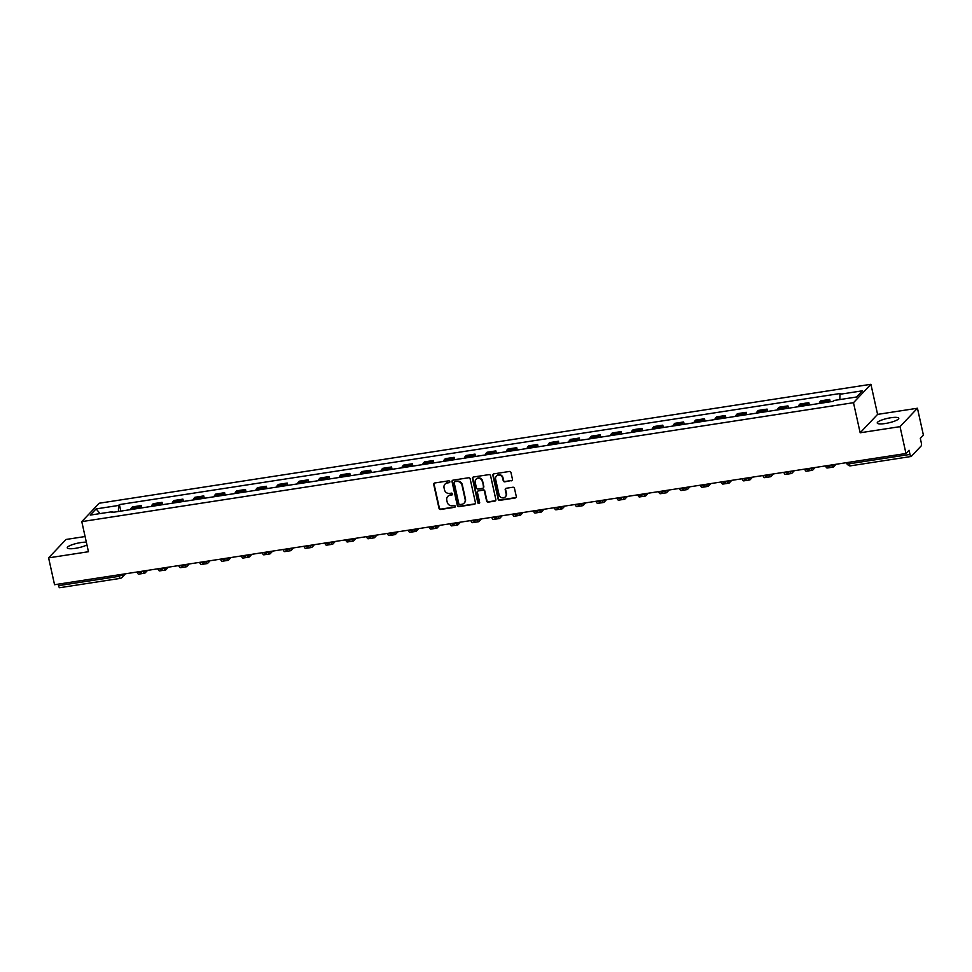<?xml version="1.0" encoding="UTF-8"?>
<svg xmlns="http://www.w3.org/2000/svg" width="972" height="972" viewBox="0 0 972 972"><rect width="100%" height="100%" fill="white"/><g stroke="black" fill="none" stroke-linecap="round" stroke-linejoin="round"><path stroke-width="1.46" d="M449.817 481.614A0.972 0.911 -136.6 0 0 448.7 480.824L434.751 482.975A1.385 1.3 -136.6 0 0 433.731 484.506L439.016 508.344A1.385 1.3 -136.6 0 0 440.62 509.474L454.568 507.323A0.972 0.911 -136.6 0 0 455.285 506.254A0.972 0.911 -136.6 0 0 454.155 505.464L452.357 505.744A4.447 4.143 -136.6 0 1 447.217 502.147L446.768 500.167A4.447 4.143 -136.6 0 1 450.036 495.283L451.834 495.003A0.972 0.911 -136.6 0 0 452.551 493.934A0.972 0.911 -136.6 0 0 451.433 493.144L449.623 493.424A4.447 4.143 -136.6 0 1 444.483 489.827L444.046 487.847A4.447 4.143 -136.6 0 1 447.302 482.95L449.113 482.683A0.972 0.911 -136.6 0 0 449.817 481.614M890.717 417.766A11.032 2.321 -12.5 0 0 877.23 423.027A11.032 2.321 -12.5 0 0 885.285 423.513A11.032 2.321 -12.5 0 0 898.772 418.252A11.032 2.321 -12.5 0 0 890.717 417.766M86.35 542.206A11.032 2.321 -12.5 0 0 80.761 542.595A11.032 2.321 -12.5 0 0 67.275 547.856A11.032 2.321 -12.5 0 0 75.33 548.342A11.032 2.321 -12.5 0 0 86.945 544.928M511.454 480.812A1.385 1.3 -136.6 0 0 512.475 479.281L510.98 472.599A1.385 1.3 -136.6 0 0 509.377 471.469L493.885 473.862A1.385 1.3 -136.6 0 0 492.865 475.381L498.162 499.231A1.385 1.3 -136.6 0 0 499.766 500.361L515.257 497.968A1.385 1.3 -136.6 0 0 516.278 496.437L514.48 488.357A1.385 1.3 -136.6 0 0 512.876 487.239L506.242 488.26A1.385 1.3 -136.6 0 0 505.221 489.791L506.12 493.788A3.718 3.463 -136.6 0 1 501.71 497.737A3.718 3.463 -136.6 0 1 499.086 494.882L495.611 479.172A3.718 3.463 -136.6 0 1 500.021 475.235A3.718 3.463 -136.6 0 1 502.633 478.09L503.217 480.715A1.385 1.3 -136.6 0 0 504.82 481.833L511.794 480.447A1.385 1.3 -136.6 0 0 512.317 480.241M853.489 402.687L860.159 432.783L900.023 426.647L905.977 453.499L54.553 584.719L48.6 557.867L88.452 551.719L81.782 521.624L853.489 402.687L870.912 384.292L99.205 503.229L81.782 521.624M470.156 478.88A1.385 1.3 -136.6 0 0 468.553 477.762L453.061 480.156A1.385 1.3 -136.6 0 0 452.041 481.675L457.326 505.525A1.385 1.3 -136.6 0 0 458.93 506.643L474.421 504.261A1.385 1.3 -136.6 0 0 475.442 502.731L470.156 478.88M473.473 477.009L488.965 474.615A1.385 1.3 -136.6 0 1 490.568 475.745L495.854 499.584A1.385 1.3 -136.6 0 1 494.845 501.115L488.211 502.135A1.385 1.3 -136.6 0 1 486.608 501.017L484.457 491.346A1.385 1.3 -136.6 0 0 482.853 490.216L478.455 490.896A1.385 1.3 -136.6 0 0 477.434 492.427L479.67 502.5A0.972 0.911 -136.6 0 1 478.516 503.52A0.972 0.911 -136.6 0 1 477.835 502.779L472.453 478.528A1.385 1.3 -136.6 0 1 473.473 477.009M900.023 426.647L917.447 408.24L923.4 435.104L920.314 438.36L921.237 442.552A2.831 0.826 81.2 0 1 921.14 445.978L911.286 456.39A2.831 0.826 81.2 0 1 911.116 456.488L850.524 465.831A2.831 0.826 -98.8 0 1 849.394 463.766L909.986 454.434A2.831 0.826 81.2 0 0 911.116 456.488M85.086 536.532L66.023 539.472L48.6 557.867M917.447 408.24L877.595 414.388L870.912 384.292M905.977 453.499L909.063 450.243L909.986 454.434M59.863 587.61A2.831 0.826 -98.8 0 1 59.693 587.708A2.831 0.826 -98.8 0 1 58.563 585.654L119.155 576.311L123.541 574.088M58.235 584.16L58.563 585.654M139.518 508.247A6.5 1.883 -98.8 0 1 140.114 506.679L131.293 508.04A6.5 1.883 81.2 0 0 130.685 509.607M131.293 508.04L132.35 506.922L141.183 505.562L141.693 507.906M140.114 506.679L141.183 505.562M162.567 504.699L162.045 502.342L153.212 503.703L152.154 504.833A6.5 1.883 81.2 0 0 151.559 506.388M160.38 505.027A6.5 1.883 -98.8 0 1 160.975 503.472L162.045 502.342M183.429 501.479L182.906 499.134L174.085 500.495L173.016 501.613A6.5 1.883 81.2 0 0 172.421 503.18M181.242 501.819A6.5 1.883 -98.8 0 1 181.849 500.252L182.906 499.134M204.29 498.259L203.768 495.914L194.947 497.275L193.878 498.393A6.5 1.883 81.2 0 0 193.282 499.96M202.115 498.6A6.5 1.883 -98.8 0 1 202.711 497.032L203.768 495.914M225.152 495.052L224.629 492.695L215.808 494.055L214.739 495.185A6.5 1.883 81.2 0 0 214.144 496.741M222.977 495.38A6.5 1.883 -98.8 0 1 223.572 493.825L224.629 492.695M246.025 491.832L245.503 489.487L236.67 490.848L235.613 491.966A6.5 1.883 81.2 0 0 235.005 493.533M243.838 492.172A6.5 1.883 -98.8 0 1 244.434 490.605L245.503 489.487M266.887 488.612L266.364 486.267L257.531 487.628L256.474 488.746A6.5 1.883 81.2 0 0 255.879 490.313M264.7 488.952A6.5 1.883 -98.8 0 1 265.295 487.385L266.364 486.267M287.748 485.405L287.226 483.048L278.405 484.408L277.336 485.538A6.5 1.883 81.2 0 0 276.741 487.094M285.561 485.733A6.5 1.883 -98.8 0 1 286.169 484.178L287.226 483.048M308.61 482.185L308.088 479.84L299.267 481.201L298.197 482.319A6.5 1.883 81.2 0 0 297.602 483.886M306.435 482.525A6.5 1.883 -98.8 0 1 307.031 480.958L308.088 479.84M329.472 478.965L328.961 476.62L320.128 477.981L319.071 479.099A6.5 1.883 81.2 0 0 318.464 480.666M327.297 479.305A6.5 1.883 -98.8 0 1 327.892 477.738L328.961 476.62M350.345 475.758L349.823 473.4L340.99 474.761L339.933 475.891A6.5 1.883 81.2 0 0 339.337 477.446M348.158 476.086A6.5 1.883 -98.8 0 1 348.754 474.53L349.823 473.4M371.207 472.538L370.684 470.193L361.851 471.554L360.794 472.671A6.5 1.883 81.2 0 0 360.199 474.239M369.02 472.878A6.5 1.883 -98.8 0 1 369.627 471.311L370.684 470.193M392.068 469.318L391.546 466.973L382.725 468.334L381.656 469.452A6.5 1.883 81.2 0 0 381.06 471.019M389.881 469.658A6.5 1.883 -98.8 0 1 390.489 468.091L391.546 466.973M412.93 466.11L412.407 463.753L403.587 465.114L402.517 466.244A6.5 1.883 81.2 0 0 401.922 467.799M410.755 466.438A6.5 1.883 -98.8 0 1 411.35 464.883L412.407 463.753M433.791 462.891L433.281 460.546L424.448 461.907L423.391 463.024A6.5 1.883 81.2 0 0 422.784 464.592M431.617 463.231A6.5 1.883 -98.8 0 1 432.212 461.664L433.281 460.546M454.665 459.671L454.143 457.326L445.31 458.687L444.253 459.805A6.5 1.883 81.2 0 0 443.657 461.372M452.478 460.011A6.5 1.883 -98.8 0 1 453.074 458.444L454.143 457.326M475.527 456.463L475.004 454.106L466.183 455.467L465.114 456.597A6.5 1.883 81.2 0 0 464.519 458.152M473.34 456.791A6.5 1.883 -98.8 0 1 473.947 455.236L475.004 454.106M496.388 453.244L495.866 450.899L487.045 452.259L485.976 453.377A6.5 1.883 81.2 0 0 485.38 454.945M494.213 453.584A6.5 1.883 -98.8 0 1 494.809 452.016L495.866 450.899M517.25 450.024L516.74 447.679L507.906 449.04L506.849 450.158A6.5 1.883 81.2 0 0 506.242 451.725M515.075 450.364A6.5 1.883 -98.8 0 1 515.67 448.797L516.74 447.679M538.124 446.816L537.601 444.459L528.768 445.82L527.711 446.95A6.5 1.883 81.2 0 0 527.103 448.505M535.937 447.144A6.5 1.883 -98.8 0 1 536.532 445.589L537.601 444.459M558.985 443.597L558.463 441.252L549.63 442.612L548.572 443.73A6.5 1.883 81.2 0 0 547.977 445.298M556.798 443.937A6.5 1.883 -98.8 0 1 557.393 442.369L558.463 441.252M579.847 440.377L579.324 438.032L570.503 439.393L569.434 440.51A6.5 1.883 81.2 0 0 568.839 442.078M577.66 440.717A6.5 1.883 -98.8 0 1 578.267 439.15L579.324 438.032M600.708 437.169L600.186 434.812L591.365 436.173L590.296 437.303A6.5 1.883 81.2 0 0 589.7 438.858M598.533 437.497A6.5 1.883 -98.8 0 1 599.129 435.942L600.186 434.812M621.57 433.949L621.059 431.604L612.226 432.965L611.169 434.083A6.5 1.883 81.2 0 0 610.562 435.65M619.395 434.29A6.5 1.883 -98.8 0 1 619.99 432.722L621.059 431.604M642.443 430.73L641.921 428.385L633.088 429.745L632.031 430.863A6.5 1.883 81.2 0 0 631.436 432.431M640.256 431.07A6.5 1.883 -98.8 0 1 640.852 429.503L641.921 428.385M663.305 427.522L662.783 425.165L653.962 426.526L652.892 427.656A6.5 1.883 81.2 0 0 652.297 429.211M661.118 427.85A6.5 1.883 -98.8 0 1 661.725 426.295L662.783 425.165M684.167 424.302L683.644 421.957L674.823 423.318L673.754 424.436A6.5 1.883 81.2 0 0 673.159 426.003M681.98 424.643A6.5 1.883 -98.8 0 1 682.587 423.075L683.644 421.957M705.028 421.083L704.506 418.738L695.685 420.098L694.616 421.216A6.5 1.883 81.2 0 0 694.02 422.784M702.853 421.423A6.5 1.883 -98.8 0 1 703.449 419.868L704.506 418.738M725.902 417.875L725.379 415.518L716.546 416.879L715.489 418.009A6.5 1.883 81.2 0 0 714.882 419.564M723.715 418.203A6.5 1.883 -98.8 0 1 724.31 416.648L725.379 415.518M746.763 414.655L746.241 412.31L737.408 413.671L736.351 414.789A6.5 1.883 81.2 0 0 735.755 416.356M744.576 414.995A6.5 1.883 -98.8 0 1 745.172 413.428L746.241 412.31M767.625 411.435L767.102 409.091L758.282 410.451L757.212 411.581A6.5 1.883 81.2 0 0 756.617 413.136M765.438 411.776A6.5 1.883 -98.8 0 1 766.045 410.22L767.102 409.091M788.486 408.228L787.964 405.883L779.143 407.232L778.074 408.362A6.5 1.883 81.2 0 0 777.479 409.917M786.312 408.556A6.5 1.883 -98.8 0 1 786.907 407.001L787.964 405.883M809.348 405.008L808.838 402.663L800.005 404.024L798.948 405.142A6.5 1.883 81.2 0 0 798.34 406.709M807.173 405.348A6.5 1.883 -98.8 0 1 807.768 403.781L808.838 402.663M830.222 401.788L829.699 399.443L820.866 400.804L819.809 401.934A6.5 1.883 81.2 0 0 819.214 403.489M828.035 402.129A6.5 1.883 -98.8 0 1 828.63 400.573L829.699 399.443M113.153 512.305L112.716 511.637L90.238 515.099L96.094 508.915L118.572 505.452L118.39 511.503M839.832 399.577L839.99 394.268L840.804 393.405L119.386 504.59L118.572 505.452M839.99 394.268L862.456 390.805L856.599 396.989L834.134 400.452L833.308 401.315L111.889 512.499L112.716 511.637M860.159 432.783L877.595 414.388M120.832 511.126L119.386 504.59M96.094 508.915L100.08 513.581M449.757 482.209A0.972 0.911 -136.6 0 1 449.453 482.306L447.655 482.586A4.447 4.143 -136.6 0 0 445.2 483.959M447.934 496.279A4.447 4.143 -136.6 0 1 450.376 494.906L452.187 494.627A0.972 0.911 -136.6 0 0 452.49 494.529M434.229 483.181A1.385 1.3 -136.6 0 0 434.071 484.129L439.368 507.979A1.385 1.3 -136.6 0 0 440.972 509.097L454.92 506.959A0.972 0.911 -136.6 0 0 455.212 506.849M452.539 480.35A1.385 1.3 -136.6 0 0 452.393 481.31L457.678 505.161A1.385 1.3 -136.6 0 0 459.282 506.278L474.773 503.897A1.385 1.3 -136.6 0 0 475.296 503.69M454.92 481.784A0.972 0.911 -136.6 0 0 454.203 482.853L458.845 503.788A0.972 0.911 -136.6 0 0 459.963 504.565L461.87 504.274A4.447 4.143 -136.6 0 0 465.138 499.389L461.955 485.077A4.447 4.143 -136.6 0 0 456.816 481.492L455.261 481.419A0.972 0.911 -136.6 0 0 454.617 481.881M464.324 502.901A4.447 4.143 -136.6 0 0 465.479 499.025L465.138 499.389M455.261 481.419L457.168 481.116A4.447 4.143 -136.6 0 1 462.308 484.712L465.479 499.025M477.932 491.103A1.385 1.3 -136.6 0 1 478.807 490.532L483.206 489.852A1.385 1.3 -136.6 0 1 484.809 490.969L486.948 500.641A1.385 1.3 -136.6 0 0 488.564 501.771L495.185 500.75A1.385 1.3 -136.6 0 0 495.708 500.544M472.951 477.203A1.385 1.3 -136.6 0 0 472.805 478.163L478.175 502.415A0.972 0.911 -136.6 0 0 479.597 503.095M482.233 481.31A3.718 3.463 -136.6 0 0 476.025 479.293A3.718 3.463 -136.6 0 0 475.211 482.391L476.438 487.92A1.385 1.3 -136.6 0 0 478.042 489.038L482.44 488.369A1.385 1.3 -136.6 0 0 483.461 486.838L482.586 480.933A3.718 3.463 -136.6 0 0 476.207 479.111M483.315 487.786A1.385 1.3 -136.6 0 0 483.813 486.474L483.461 486.838M482.586 480.933L483.813 486.474M496.607 475.903A3.718 3.463 -136.6 0 1 502.986 477.726L503.557 480.338A1.385 1.3 -136.6 0 0 505.173 481.468L511.794 480.447M505.464 496.692A3.718 3.463 -136.6 0 0 506.461 493.424L506.12 493.788M505.719 488.466A1.385 1.3 -136.6 0 0 505.574 489.414L506.461 493.424M493.363 474.069A1.385 1.3 -136.6 0 0 493.217 475.016L498.502 498.867A1.385 1.3 -136.6 0 0 500.106 499.985L515.597 497.603A1.385 1.3 -136.6 0 0 516.12 497.397M143.82 570.965A3.815 1.106 81.2 0 0 144.439 571.378A3.815 1.106 81.2 0 0 144.658 571.244L145.12 570.771M147.525 570.394L145.047 573.006A5.662 1.64 -98.8 0 1 144.719 573.201A5.662 1.64 -98.8 0 1 143.042 571.086M144.719 573.201L138.692 574.124A5.662 1.64 -98.8 0 1 137.028 572.01M164.681 567.745A3.815 1.106 81.2 0 0 165.301 568.158A3.815 1.106 81.2 0 0 165.532 568.037L165.981 567.551M168.387 567.186L165.92 569.786A5.662 1.64 -98.8 0 1 165.58 569.981A5.662 1.64 -98.8 0 1 163.904 567.867M165.58 569.981L159.566 570.904A5.662 1.64 -98.8 0 1 157.889 568.802M185.543 564.538A3.815 1.106 81.2 0 0 186.162 564.951A3.815 1.106 81.2 0 0 186.393 564.817L186.843 564.331M189.248 563.967L186.782 566.567A5.662 1.64 -98.8 0 1 186.442 566.761A5.662 1.64 -98.8 0 1 184.777 564.659M186.442 566.761L180.428 567.697A5.662 1.64 -98.8 0 1 178.751 565.582M206.404 561.318A3.815 1.106 81.2 0 0 207.024 561.731A3.815 1.106 81.2 0 0 207.255 561.597L207.716 561.123M210.11 560.747L207.644 563.359A5.662 1.64 -98.8 0 1 207.303 563.553A5.662 1.64 -98.8 0 1 205.639 561.439M207.303 563.553L201.289 564.477A5.662 1.64 -98.8 0 1 199.612 562.363M227.278 558.11A3.815 1.106 81.2 0 0 227.898 558.511A3.815 1.106 81.2 0 0 228.116 558.39L228.578 557.904M230.972 557.539L228.505 560.139A5.662 1.64 -98.8 0 1 228.177 560.334A5.662 1.64 -98.8 0 1 226.5 558.22M228.177 560.334L222.151 561.257A5.662 1.64 -98.8 0 1 220.486 559.155M248.139 554.89A3.815 1.106 81.2 0 0 248.759 555.304A3.815 1.106 81.2 0 0 248.978 555.17L249.44 554.684M251.845 554.319L249.367 556.932A5.662 1.64 -98.8 0 1 249.039 557.114A5.662 1.64 -98.8 0 1 247.362 555.012M249.039 557.114L243.012 558.05A5.662 1.64 -98.8 0 1 241.348 555.935M269.001 551.671A3.815 1.106 81.2 0 0 269.621 552.084A3.815 1.106 81.2 0 0 269.851 551.95L270.301 551.476M272.707 551.1L270.24 553.712A5.662 1.64 -98.8 0 1 269.9 553.906A5.662 1.64 -98.8 0 1 268.223 551.792M269.9 553.906L263.886 554.83A5.662 1.64 -98.8 0 1 262.209 552.716M289.863 548.463A3.815 1.106 81.2 0 0 290.482 548.864A3.815 1.106 81.2 0 0 290.713 548.743L291.163 548.257M293.568 547.892L291.102 550.492A5.662 1.64 -98.8 0 1 290.762 550.687A5.662 1.64 -98.8 0 1 289.097 548.572M290.762 550.687L284.747 551.61A5.662 1.64 -98.8 0 1 283.071 549.508M310.724 545.243A3.815 1.106 81.2 0 0 311.344 545.657A3.815 1.106 81.2 0 0 311.575 545.523L312.036 545.037M314.43 544.672L311.963 547.285A5.662 1.64 -98.8 0 1 311.623 547.467A5.662 1.64 -98.8 0 1 309.959 545.365M311.623 547.467L305.609 548.402A5.662 1.64 -98.8 0 1 303.944 546.288M331.598 542.024A3.815 1.106 81.2 0 0 332.217 542.437A3.815 1.106 81.2 0 0 332.436 542.303L332.898 541.829M335.304 541.453L332.825 544.065A5.662 1.64 -98.8 0 1 332.497 544.259A5.662 1.64 -98.8 0 1 330.82 542.145M332.497 544.259L326.471 545.183A5.662 1.64 -98.8 0 1 324.806 543.069M352.459 538.816A3.815 1.106 81.2 0 0 353.079 539.217A3.815 1.106 81.2 0 0 353.298 539.096L353.759 538.61M356.165 538.245L353.687 540.845A5.662 1.64 -98.8 0 1 353.358 541.04A5.662 1.64 -98.8 0 1 351.682 538.925M353.358 541.04L347.344 541.963A5.662 1.64 -98.8 0 1 345.668 539.861M373.321 535.596A3.815 1.106 81.2 0 0 373.941 536.009A3.815 1.106 81.2 0 0 374.171 535.876L374.621 535.39M377.027 535.025L374.56 537.638A5.662 1.64 -98.8 0 1 374.22 537.82A5.662 1.64 -98.8 0 1 372.555 535.718M374.22 537.82L368.206 538.755A5.662 1.64 -98.8 0 1 366.529 536.641M394.182 532.377A3.815 1.106 81.2 0 0 394.802 532.79A3.815 1.106 81.2 0 0 395.033 532.656L395.495 532.182M397.888 531.806L395.422 534.418A5.662 1.64 -98.8 0 1 395.082 534.612A5.662 1.64 -98.8 0 1 393.417 532.498M395.082 534.612L389.067 535.536A5.662 1.64 -98.8 0 1 387.391 533.421M415.056 529.169A3.815 1.106 81.2 0 0 415.664 529.57A3.815 1.106 81.2 0 0 415.895 529.448L416.356 528.962M418.75 528.598L416.283 531.198A5.662 1.64 -98.8 0 1 415.955 531.392A5.662 1.64 -98.8 0 1 414.279 529.278M415.955 531.392L409.929 532.316A5.662 1.64 -98.8 0 1 408.264 530.214M435.918 525.949A3.815 1.106 81.2 0 0 436.537 526.362A3.815 1.106 81.2 0 0 436.756 526.229L437.218 525.743M439.623 525.378L437.145 527.99A5.662 1.64 -98.8 0 1 436.817 528.173A5.662 1.64 -98.8 0 1 435.14 526.071M436.817 528.173L430.79 529.108A5.662 1.64 -98.8 0 1 429.126 526.994M456.779 522.729A3.815 1.106 81.2 0 0 457.399 523.143A3.815 1.106 81.2 0 0 457.63 523.009L458.079 522.535M460.485 522.158L458.019 524.771A5.662 1.64 -98.8 0 1 457.678 524.965A5.662 1.64 -98.8 0 1 456.002 522.851M457.678 524.965L451.664 525.888A5.662 1.64 -98.8 0 1 449.987 523.774M477.641 519.522A3.815 1.106 81.2 0 0 478.26 519.923A3.815 1.106 81.2 0 0 478.491 519.801L478.941 519.315M481.347 518.951L478.88 521.551A5.662 1.64 -98.8 0 1 478.54 521.745A5.662 1.64 -98.8 0 1 476.875 519.631M478.54 521.745L472.526 522.669A5.662 1.64 -98.8 0 1 470.849 520.567M498.502 516.302A3.815 1.106 81.2 0 0 499.122 516.715A3.815 1.106 81.2 0 0 499.353 516.582L499.815 516.096M502.208 515.731L499.742 518.343A5.662 1.64 -98.8 0 1 499.401 518.526A5.662 1.64 -98.8 0 1 497.737 516.424M499.401 518.526L493.387 519.461A5.662 1.64 -98.8 0 1 491.723 517.347M519.376 513.082A3.815 1.106 81.2 0 0 519.996 513.495A3.815 1.106 81.2 0 0 520.214 513.374L520.676 512.888M523.082 512.511L520.603 515.124A5.662 1.64 -98.8 0 1 520.275 515.318A5.662 1.64 -98.8 0 1 518.598 513.204M520.275 515.318L514.249 516.241A5.662 1.64 -98.8 0 1 512.584 514.127M540.238 509.875A3.815 1.106 81.2 0 0 540.857 510.276A3.815 1.106 81.2 0 0 541.076 510.154L541.538 509.668M543.943 509.304L541.465 511.904A5.662 1.64 -98.8 0 1 541.137 512.098A5.662 1.64 -98.8 0 1 539.46 509.984M541.137 512.098L535.11 513.022A5.662 1.64 -98.8 0 1 533.446 510.92M561.099 506.655A3.815 1.106 81.2 0 0 561.719 507.068A3.815 1.106 81.2 0 0 561.95 506.934L562.399 506.448M564.805 506.084L562.338 508.696A5.662 1.64 -98.8 0 1 561.998 508.878A5.662 1.64 -98.8 0 1 560.334 506.777M561.998 508.878L555.984 509.814A5.662 1.64 -98.8 0 1 554.307 507.7M581.961 503.435A3.815 1.106 81.2 0 0 582.58 503.848A3.815 1.106 81.2 0 0 582.811 503.727L583.261 503.241M585.666 502.864L583.2 505.476A5.662 1.64 -98.8 0 1 582.86 505.671A5.662 1.64 -98.8 0 1 581.195 503.557M582.86 505.671L576.846 506.594A5.662 1.64 -98.8 0 1 575.169 504.48M602.834 500.228A3.815 1.106 81.2 0 0 603.442 500.641A3.815 1.106 81.2 0 0 603.673 500.507L604.134 500.021M606.528 499.657L604.062 502.257A5.662 1.64 -98.8 0 1 603.721 502.451A5.662 1.64 -98.8 0 1 602.057 500.337M603.721 502.451L597.707 503.375A5.662 1.64 -98.8 0 1 596.043 501.273M623.696 497.008A3.815 1.106 81.2 0 0 624.316 497.421A3.815 1.106 81.2 0 0 624.534 497.287L624.996 496.801M627.402 496.437L624.923 499.049A5.662 1.64 -98.8 0 1 624.595 499.231A5.662 1.64 -98.8 0 1 622.918 497.129M624.595 499.231L618.569 500.167A5.662 1.64 -98.8 0 1 616.904 498.053M644.558 493.788A3.815 1.106 81.2 0 0 645.177 494.201A3.815 1.106 81.2 0 0 645.396 494.08L645.858 493.594M648.263 493.217L645.797 495.829A5.662 1.64 -98.8 0 1 645.457 496.024A5.662 1.64 -98.8 0 1 643.78 493.91M645.457 496.024L639.442 496.947A5.662 1.64 -98.8 0 1 637.766 494.833M665.419 490.581A3.815 1.106 81.2 0 0 666.039 490.994A3.815 1.106 81.2 0 0 666.27 490.86L666.719 490.374M669.125 490.01L666.658 492.61A5.662 1.64 -98.8 0 1 666.318 492.804A5.662 1.64 -98.8 0 1 664.654 490.69M666.318 492.804L660.304 493.727A5.662 1.64 -98.8 0 1 658.627 491.625M686.281 487.361A3.815 1.106 81.2 0 0 686.9 487.774A3.815 1.106 81.2 0 0 687.131 487.64L687.593 487.166M689.986 486.79L687.52 489.402A5.662 1.64 -98.8 0 1 687.18 489.584A5.662 1.64 -98.8 0 1 685.515 487.482M687.18 489.584L681.165 490.52A5.662 1.64 -98.8 0 1 679.489 488.406M707.154 484.141A3.815 1.106 81.2 0 0 707.774 484.554A3.815 1.106 81.2 0 0 707.993 484.433L708.454 483.947M710.848 483.57L708.381 486.182A5.662 1.64 -98.8 0 1 708.053 486.377A5.662 1.64 -98.8 0 1 706.377 484.263M708.053 486.377L702.027 487.3A5.662 1.64 -98.8 0 1 700.362 485.198M728.016 480.933A3.815 1.106 81.2 0 0 728.636 481.347A3.815 1.106 81.2 0 0 728.854 481.213L729.316 480.727M731.722 480.362L729.243 482.963A5.662 1.64 -98.8 0 1 728.915 483.157A5.662 1.64 -98.8 0 1 727.238 481.055M728.915 483.157L722.889 484.08A5.662 1.64 -98.8 0 1 721.224 481.978M748.877 477.714A3.815 1.106 81.2 0 0 749.497 478.127A3.815 1.106 81.2 0 0 749.728 477.993L750.177 477.519M752.583 477.143L750.117 479.755A5.662 1.64 -98.8 0 1 749.777 479.937A5.662 1.64 -98.8 0 1 748.1 477.835M749.777 479.937L743.762 480.873A5.662 1.64 -98.8 0 1 742.086 478.759M769.739 474.494A3.815 1.106 81.2 0 0 770.359 474.907A3.815 1.106 81.2 0 0 770.589 474.786L771.039 474.3M773.445 473.923L770.978 476.535A5.662 1.64 -98.8 0 1 770.638 476.73A5.662 1.64 -98.8 0 1 768.974 474.615M770.638 476.73L764.624 477.653A5.662 1.64 -98.8 0 1 762.947 475.551M790.601 471.286A3.815 1.106 81.2 0 0 791.22 471.699A3.815 1.106 81.2 0 0 791.451 471.566L791.913 471.08M794.306 470.715L791.84 473.315A5.662 1.64 -98.8 0 1 791.5 473.51A5.662 1.64 -98.8 0 1 789.835 471.408M791.5 473.51L785.485 474.433A5.662 1.64 -98.8 0 1 783.821 472.331M811.474 468.067A3.815 1.106 81.2 0 0 812.094 468.48A3.815 1.106 81.2 0 0 812.313 468.346L812.774 467.872M815.18 467.496L812.701 470.108A5.662 1.64 -98.8 0 1 812.373 470.29A5.662 1.64 -98.8 0 1 810.697 468.188M812.373 470.29L806.347 471.226A5.662 1.64 -98.8 0 1 804.682 469.112M832.336 464.847A3.815 1.106 81.2 0 0 832.955 465.26A3.815 1.106 81.2 0 0 833.174 465.138L833.636 464.652M836.042 464.276L833.563 466.888A5.662 1.64 -98.8 0 1 833.235 467.082A5.662 1.64 -98.8 0 1 831.558 464.968M833.235 467.082L827.221 468.006A5.662 1.64 -98.8 0 1 825.544 465.904M847.876 464.786A5.662 1.64 -98.8 0 1 846.405 462.684M122.326 574.282L122.521 575.169A2.831 2.637 -136.6 0 1 120.443 578.279A2.831 0.826 -98.8 0 1 120.285 578.376A2.831 0.826 -98.8 0 1 119.155 576.311L118.827 574.817M807.768 403.781L798.948 405.142M786.907 407.001L778.074 408.362M766.045 410.22L757.212 411.581M745.172 413.428L736.351 414.789M724.31 416.648L715.489 418.009M703.449 419.868L694.616 421.216M682.587 423.075L673.754 424.436M661.725 426.295L652.892 427.656M640.852 429.503L632.031 430.863M619.99 432.722L611.169 434.083M599.129 435.942L590.296 437.303M578.267 439.15L569.434 440.51M557.393 442.369L548.572 443.73M536.532 445.589L527.711 446.95M515.67 448.797L506.849 450.158M494.809 452.016L485.976 453.377M473.947 455.236L465.114 456.597M453.074 458.444L444.253 459.805M432.212 461.664L423.391 463.024M411.35 464.883L402.517 466.244M390.489 468.091L381.656 469.452M369.627 471.311L360.794 472.671M348.754 474.53L339.933 475.891M327.892 477.738L319.071 479.099M307.031 480.958L298.197 482.319M286.169 484.178L277.336 485.538M265.295 487.385L256.474 488.746M244.434 490.605L235.613 491.966M223.572 493.825L214.739 495.185M202.711 497.032L193.878 498.393M181.849 500.252L173.016 501.613M160.975 503.472L152.154 504.833M828.63 400.573L819.809 401.934M142.495 571.172A2.831 2.637 43.4 0 1 140.709 572.362M163.369 567.952A2.831 2.637 43.4 0 1 161.583 569.142M184.23 564.744A2.831 2.637 43.4 0 1 182.444 565.935M205.092 561.524A2.831 2.637 43.4 0 1 203.306 562.715M225.954 558.305A2.831 2.637 43.4 0 1 224.168 559.495M246.827 555.097A2.831 2.637 43.4 0 1 245.041 556.288M267.689 551.877A2.831 2.637 43.4 0 1 265.903 553.068M288.55 548.658A2.831 2.637 43.4 0 1 286.764 549.848M309.412 545.45A2.831 2.637 43.4 0 1 307.626 546.641M330.273 542.23A2.831 2.637 43.4 0 1 328.487 543.421M351.147 539.01A2.831 2.637 43.4 0 1 349.361 540.201M372.009 535.803A2.831 2.637 43.4 0 1 370.223 536.994M392.87 532.583A2.831 2.637 43.4 0 1 391.084 533.774M413.732 529.363A2.831 2.637 43.4 0 1 411.946 530.566M434.593 526.156A2.831 2.637 43.4 0 1 432.807 527.346M455.467 522.936A2.831 2.637 43.4 0 1 453.681 524.127M476.329 519.716A2.831 2.637 43.4 0 1 474.543 520.919M497.19 516.509A2.831 2.637 43.4 0 1 495.404 517.699M518.052 513.289A2.831 2.637 43.4 0 1 516.266 514.48M538.925 510.069A2.831 2.637 43.4 0 1 537.139 511.272M559.787 506.862A2.831 2.637 43.4 0 1 558.001 508.052M580.649 503.642A2.831 2.637 43.4 0 1 578.862 504.833M601.51 500.422A2.831 2.637 43.4 0 1 599.724 501.625M622.372 497.214A2.831 2.637 43.4 0 1 620.586 498.405M643.245 493.995A2.831 2.637 43.4 0 1 641.459 495.185M664.107 490.775A2.831 2.637 43.4 0 1 662.321 491.978M684.968 487.567A2.831 2.637 43.4 0 1 683.182 488.758M705.83 484.348A2.831 2.637 43.4 0 1 704.044 485.538M726.704 481.128A2.831 2.637 43.4 0 1 724.918 482.331M747.565 477.92A2.831 2.637 43.4 0 1 745.779 479.111M768.427 474.701A2.831 2.637 43.4 0 1 766.641 475.891M789.288 471.481A2.831 2.637 43.4 0 1 787.502 472.684M810.15 468.273A2.831 2.637 43.4 0 1 808.364 469.464M831.024 465.053A2.831 2.637 43.4 0 1 829.238 466.244M849.066 462.271L849.394 463.766L847.341 463.644A2.831 2.831 0 0 0 850.524 465.831A2.831 0.826 -98.8 0 0 850.694 465.734M847.426 463.45L847.098 462.575M138.291 571.815A2.831 2.831 0 0 0 142.167 571.609L142.605 571.159M159.153 568.608A2.831 2.831 0 0 0 163.029 568.389L163.466 567.94M180.014 565.388A2.831 2.831 0 0 0 183.902 565.182L184.328 564.72M200.876 562.168A2.831 2.831 0 0 0 204.764 561.962L205.189 561.512M221.738 558.961A2.831 2.831 0 0 0 225.625 558.742L226.051 558.293M242.611 555.741A2.831 2.831 0 0 0 246.487 555.534L246.924 555.073M263.473 552.521A2.831 2.831 0 0 0 267.349 552.315L267.786 551.865M284.334 549.314A2.831 2.831 0 0 0 288.222 549.095L288.648 548.645M305.196 546.094A2.831 2.831 0 0 0 309.084 545.887L309.509 545.426M326.057 542.874A2.831 2.831 0 0 0 329.945 542.668L330.383 542.218M346.931 539.667A2.831 2.831 0 0 0 350.807 539.448L351.244 538.998M367.793 536.447A2.831 2.831 0 0 0 371.681 536.24L372.106 535.779M388.654 533.227A2.831 2.831 0 0 0 392.542 533.02L392.967 532.571M409.516 530.019A2.831 2.831 0 0 0 413.404 529.801L413.829 529.351M430.389 526.8A2.831 2.831 0 0 0 434.265 526.593L434.703 526.131M451.251 523.58A2.831 2.831 0 0 0 455.127 523.373L455.564 522.924M472.113 520.372A2.831 2.831 0 0 0 476.001 520.154L476.426 519.704M492.974 517.153A2.831 2.831 0 0 0 496.862 516.946L497.287 516.484M513.836 513.933A2.831 2.831 0 0 0 517.724 513.726L518.149 513.277M534.709 510.725A2.831 2.831 0 0 0 538.585 510.507L539.023 510.057M555.571 507.506A2.831 2.831 0 0 0 559.459 507.299L559.884 506.837M576.432 504.286A2.831 2.831 0 0 0 580.32 504.079L580.746 503.63M597.294 501.078A2.831 2.831 0 0 0 601.182 500.859L601.607 500.41M618.156 497.858A2.831 2.831 0 0 0 622.044 497.652L622.481 497.19M639.029 494.651A2.831 2.831 0 0 0 642.905 494.432L643.343 493.983M659.891 491.431A2.831 2.831 0 0 0 663.779 491.225L664.204 490.763M680.752 488.211A2.831 2.831 0 0 0 684.64 488.005L685.066 487.543M701.614 485.004A2.831 2.831 0 0 0 705.502 484.785L705.927 484.335M722.488 481.784A2.831 2.831 0 0 0 726.363 481.577L726.801 481.116M743.349 478.564A2.831 2.831 0 0 0 747.225 478.358L747.662 477.896M764.211 475.357A2.831 2.831 0 0 0 768.099 475.138L768.524 474.688M785.072 472.137A2.831 2.831 0 0 0 788.96 471.93L789.386 471.469M805.934 468.917A2.831 2.831 0 0 0 809.822 468.711L810.259 468.261M826.808 465.71A2.831 2.831 0 0 0 830.683 465.491L831.121 465.041M125.437 573.796L121.901 577.526A2.831 2.831 0 0 1 120.285 578.376L59.693 587.708"/></g></svg>
